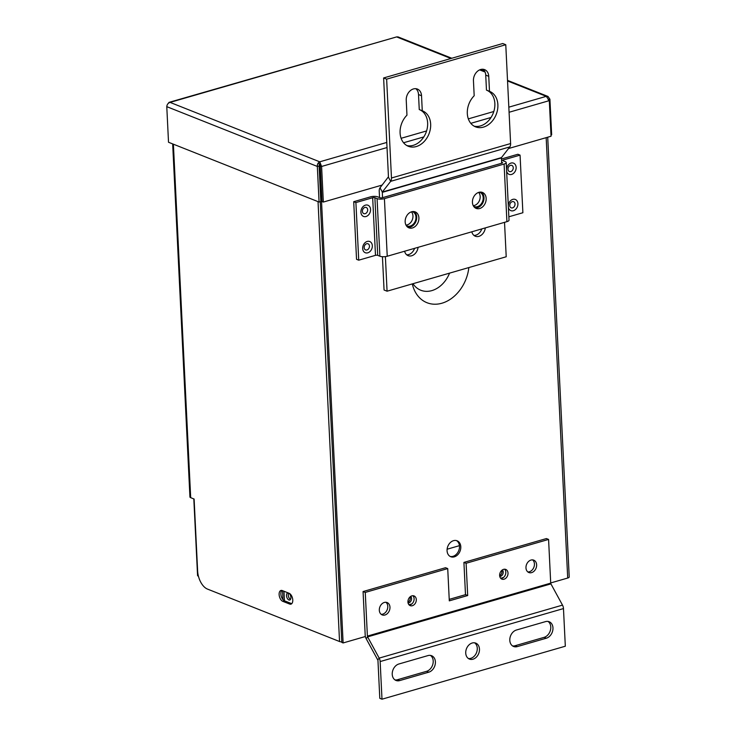 <?xml version="1.0" encoding="UTF-8"?>
<svg xmlns="http://www.w3.org/2000/svg" width="736" height="736" viewBox="0 0 736 736"><rect width="100%" height="100%" fill="white"/><g stroke="black" fill="none" stroke-linecap="round" stroke-linejoin="round"><path stroke-width="1.1" d="M447.065 550.74A8.584 6.569 111.7 0 0 450.763 556.729A8.584 6.569 111.7 0 0 457.672 554.806A8.584 6.569 111.7 0 0 460.8 546.774A8.584 6.569 111.7 0 0 457.093 540.785A8.584 6.569 111.7 0 0 450.184 542.708A8.584 6.569 111.7 0 0 447.065 550.74M456.421 540.574A8.584 6.569 -68.3 0 1 459.485 546.25A8.584 6.569 -68.3 0 1 450.128 556.425M412.307 283.903A35.963 27.554 111.7 0 0 413.006 286.552A35.963 27.554 111.7 0 0 443.146 302.836A35.963 27.554 111.7 0 0 468.85 267.564M412.97 283.71A26.662 20.424 111.7 0 0 449.558 273.139M292.772 600.015A5.713 3.156 -106.1 0 0 289.092 593.271L282.274 590.566A5.713 3.156 -106.1 0 0 280.95 590.465A5.713 3.156 -106.1 0 0 279.248 595.709A5.713 3.156 -106.1 0 0 282.799 601.34L289.625 604.044A5.713 3.156 -106.1 0 0 290.941 604.146A5.713 3.156 -106.1 0 0 292.772 600.015M172.666 143.906L189.934 496.984A3.781 1.242 -2.8 0 0 190.688 497.674L194.111 499.036L197.634 571.053A15.263 8.436 -106.1 0 0 207.46 589.076L339.544 641.525A3.781 1.242 -2.8 0 0 341.78 641.902M281.897 590.447A5.713 3.156 -106.1 0 0 281.18 596.022A5.713 3.156 -106.1 0 0 284.556 600.834L291.382 603.538A5.713 3.156 -106.1 0 0 291.75 603.658M408.958 604.762L411.856 603.925M500.673 578.257L503.562 577.42M318.394 163.686L319.709 164.211L343.123 642.951L365.378 636.511M320.252 201.701L341.808 642.427L343.123 642.951M550.703 582.949L567.704 578.036A3.781 1.242 -2.8 0 0 569.222 576.95L547.713 137.209M282.55 590.677L282.983 599.628M198.15 574.982L197.57 575.644L198.472 576.38M410.035 596.914A3.662 2.806 -68.3 0 1 410.256 598.018A3.662 2.806 -68.3 0 1 407.946 602.149M410.679 596.418A3.662 2.806 -68.3 0 1 411.571 598.543A3.662 2.806 -68.3 0 1 408.066 602.95M501.704 570.446A3.662 2.806 -68.3 0 1 501.924 571.532A3.662 2.806 -68.3 0 1 499.652 575.635M502.348 569.94A3.662 2.806 -68.3 0 1 503.231 572.047A3.662 2.806 -68.3 0 1 499.781 576.454M290.499 599.398A3.662 2.024 73.9 0 1 288.521 596.565A3.662 2.024 73.9 0 1 288.678 593.115M288.632 593.087A3.662 2.024 73.9 0 1 290.83 596.74A3.662 2.024 73.9 0 1 289.726 600.033A3.662 2.024 73.9 0 1 288.88 599.969A3.662 2.024 73.9 0 1 286.598 596.353A3.662 2.024 73.9 0 1 287.693 592.986A3.662 2.024 73.9 0 1 288.457 593.023M284.446 600.788L283.976 591.247M290.554 595.626L290.812 596.648M459.439 545.661L447.102 549.222M319.065 202.041L317.326 166.437L319.084 165.931L320.822 201.535L319.065 202.041L168.516 142.26L166.778 106.656C166.998 104.494 168.093 103.068 170.071 102.387L169.041 102.359L167.532 104.291M550.979 135.01L551.66 134.817L549.921 99.213L547.998 96.453L546.278 96.342L549.304 100.639L551.043 136.243L508.539 148.534M548.164 99.719L549.921 99.213M382.186 185.049L323.334 202.06L322.018 201.544L320.28 165.94L321.595 166.456L323.334 202.06M166.778 106.656L317.326 166.437C317.253 164.165 318.053 162.619 319.746 161.819L320.28 165.94M169.041 102.359L396.612 36.91L170.071 102.387L319.746 161.819L321.595 166.456L387.026 147.55M450.966 58.494L396.612 36.91L398.029 36.901L451.803 58.254M319.084 165.931L319.847 163.889M475.088 207.837A8.584 6.569 111.7 0 0 483.984 197.57A8.584 6.569 111.7 0 0 481.316 192.142M472.429 202.409A8.584 6.569 111.7 0 0 476.137 208.398A8.584 6.569 111.7 0 0 483.046 206.476A8.584 6.569 111.7 0 0 486.165 198.435A8.584 6.569 111.7 0 0 482.466 192.446A8.584 6.569 111.7 0 0 475.557 194.368A8.584 6.569 111.7 0 0 472.429 202.409M407.827 227.277A8.584 6.569 111.7 0 0 416.714 217.01A8.584 6.569 111.7 0 0 414.055 211.582M405.168 221.849A8.584 6.569 111.7 0 0 408.866 227.838A8.584 6.569 111.7 0 0 415.776 225.915A8.584 6.569 111.7 0 0 418.904 217.884A8.584 6.569 111.7 0 0 415.196 211.894A8.584 6.569 111.7 0 0 408.296 213.817A8.584 6.569 111.7 0 0 405.168 221.849M365.185 213.67A3.303 2.53 -68.3 0 1 362.397 211.324A3.303 2.53 -68.3 0 1 364.881 207.442A3.303 2.53 -68.3 0 1 367.678 209.797A3.303 2.53 -68.3 0 1 365.185 213.67M366.96 249.964A3.303 2.53 -68.3 0 1 364.173 247.618A3.303 2.53 -68.3 0 1 366.657 243.736A3.303 2.53 -68.3 0 1 369.454 246.091A3.303 2.53 -68.3 0 1 366.96 249.964M510.766 171.589A3.303 2.53 -68.3 0 1 507.978 169.243A3.303 2.53 -68.3 0 1 510.462 165.37A3.303 2.53 -68.3 0 1 513.259 167.716A3.303 2.53 -68.3 0 1 510.766 171.589M512.541 207.883A3.303 2.53 -68.3 0 1 509.754 205.537A3.303 2.53 -68.3 0 1 512.238 201.664A3.303 2.53 -68.3 0 1 515.034 204.01A3.303 2.53 -68.3 0 1 512.541 207.883M508.852 216.789L522.882 212.732L520.067 155.121L517.877 154.256L501.428 159.004M520.067 155.121L503.295 159.97A1.592 0.524 -2.8 0 0 502.66 160.42A1.592 0.524 -2.8 0 0 502.973 160.715L505.163 161.58A5.253 1.72 177.2 0 1 506.202 162.546A5.253 1.72 177.2 0 1 504.096 164.045L384.422 198.637A5.253 1.72 177.2 0 1 377.08 198.6L374.891 197.736A1.592 0.524 -2.8 0 0 372.674 197.726L355.902 202.575L358.726 260.185L356.537 259.311L353.712 201.701L355.902 202.575M501.584 162.178L502.228 162.435A1.592 0.524 177.2 0 1 502.541 162.72A1.592 0.524 177.2 0 1 501.906 163.171L382.232 197.763A1.592 0.524 177.2 0 1 380.015 197.754L377.826 196.889A5.253 1.72 -2.8 0 0 370.484 196.852L353.712 201.701M358.726 260.185L375.489 255.337A1.592 0.524 177.2 0 1 377.706 255.346L379.896 256.211A5.253 1.72 -2.8 0 0 387.237 256.248L506.911 221.656A5.253 1.72 -2.8 0 0 509.018 220.156L506.202 162.546M532.597 559.884A6.652 5.097 -68.3 0 1 534.437 563.932A6.652 5.097 -68.3 0 1 527.813 571.927M525.973 567.879A6.652 5.097 -68.3 0 1 528.393 561.642A6.652 5.097 -68.3 0 1 533.756 560.151A6.652 5.097 -68.3 0 1 536.627 564.797A6.652 5.097 -68.3 0 1 534.207 571.035A6.652 5.097 -68.3 0 1 528.844 572.525A6.652 5.097 -68.3 0 1 525.973 567.879M504.574 569.204A5.216 4.002 -68.3 0 1 505.816 572.203A5.216 4.002 -68.3 0 1 500.894 578.487M499.643 575.488A5.216 4.002 -68.3 0 1 501.547 570.593A5.216 4.002 -68.3 0 1 505.752 569.425A5.216 4.002 -68.3 0 1 508.006 573.068A5.216 4.002 -68.3 0 1 506.101 577.962A5.216 4.002 -68.3 0 1 501.897 579.131A5.216 4.002 -68.3 0 1 499.643 575.488M412.868 595.718A5.216 4.002 -68.3 0 1 414.11 598.708A5.216 4.002 -68.3 0 1 409.179 604.992M407.937 601.993A5.216 4.002 -68.3 0 1 409.842 597.108A5.216 4.002 -68.3 0 1 414.046 595.939A5.216 4.002 -68.3 0 1 416.3 599.582A5.216 4.002 -68.3 0 1 414.396 604.468A5.216 4.002 -68.3 0 1 410.191 605.636A5.216 4.002 -68.3 0 1 407.937 601.993M385.94 602.278A6.652 5.097 -68.3 0 1 387.78 606.317A6.652 5.097 -68.3 0 1 381.156 614.312M379.316 610.264A6.652 5.097 -68.3 0 1 381.745 604.035A6.652 5.097 -68.3 0 1 387.099 602.545A6.652 5.097 -68.3 0 1 389.97 607.191A6.652 5.097 -68.3 0 1 387.55 613.419A6.652 5.097 -68.3 0 1 382.186 614.91A6.652 5.097 -68.3 0 1 379.316 610.264M474.619 642.822A8.584 6.569 -68.3 0 1 477.278 648.25A8.584 6.569 -68.3 0 1 468.39 658.518M465.732 653.09A8.584 6.569 -68.3 0 1 468.86 645.049A8.584 6.569 -68.3 0 1 475.769 643.126A8.584 6.569 -68.3 0 1 479.467 649.115A8.584 6.569 -68.3 0 1 476.339 657.156A8.584 6.569 -68.3 0 1 469.43 659.079A8.584 6.569 -68.3 0 1 465.732 653.09M548.026 621.432A8.795 6.734 -68.3 0 1 550.776 627.008A8.795 6.734 -68.3 0 1 544.143 637.339L515.062 645.739A8.795 6.734 -68.3 0 1 512.55 645.932M552.966 627.872A8.795 6.734 -68.3 0 1 546.333 638.204L517.252 646.613A8.795 6.734 -68.3 0 1 513.599 646.484A8.795 6.734 -68.3 0 1 509.947 638.084A8.795 6.734 -68.3 0 1 516.433 630.016L545.523 621.616A8.795 6.734 -68.3 0 1 549.176 621.736A8.795 6.734 -68.3 0 1 552.966 627.872M430.459 655.408A8.795 6.734 -68.3 0 1 433.21 660.983A8.795 6.734 -68.3 0 1 426.576 671.315L397.486 679.724A8.795 6.734 -68.3 0 1 394.984 679.908M435.399 661.857A8.795 6.734 -68.3 0 1 428.766 672.189L399.676 680.598A8.795 6.734 -68.3 0 1 396.023 680.469A8.795 6.734 -68.3 0 1 392.38 672.06A8.795 6.734 -68.3 0 1 398.866 664.001L427.956 655.592A8.795 6.734 -68.3 0 1 431.6 655.721A8.795 6.734 -68.3 0 1 435.399 661.857M548.578 539.433L466.109 563.27L463.919 562.405L546.388 538.568L548.578 539.433L550.712 583.124A1.04 0.57 -106.1 0 0 550.924 583.887L562.497 605.121A4.701 2.594 73.9 0 1 563.472 608.58L565.322 646.217L381.993 699.2L379.804 698.335L377.964 660.698A1.04 0.57 -106.1 0 0 377.752 659.934L366.178 638.701A4.701 2.594 73.9 0 1 365.203 635.232L363.069 591.551L365.258 592.425L447.727 568.588L445.538 567.714L363.069 591.551M381.993 699.2L380.153 661.563A4.701 2.594 -106.1 0 0 379.178 658.104L367.604 636.87A1.04 0.57 73.9 0 1 367.393 636.106L365.258 592.425M466.109 563.27L467.682 595.534L449.3 600.852L447.727 568.588M463.919 562.405L465.492 594.67L449.227 599.371M467.682 595.534L465.492 594.67M471.831 231.794A8.584 6.569 111.7 0 0 475.327 236.228A8.584 6.569 111.7 0 0 478.888 236.357A8.584 6.569 111.7 0 0 485.3 227.902M473.91 235.391A8.584 6.569 111.7 0 0 475.87 235.152A8.584 6.569 111.7 0 0 481.795 228.914M473.552 206.19A7.636 5.851 111.7 0 0 474.269 206.549A7.636 5.851 111.7 0 0 477.434 206.66A7.636 5.851 111.7 0 0 483.064 199.658A7.636 5.851 111.7 0 0 479.9 192.363A7.636 5.851 111.7 0 0 479.421 192.206M473.248 205.666A7.636 5.851 111.7 0 0 474.416 205.454A7.636 5.851 111.7 0 0 479.716 199.806A7.636 5.851 111.7 0 0 478.648 192.409M406.235 225.556A7.636 5.851 111.7 0 0 407.045 225.98A7.636 5.851 111.7 0 0 410.219 226.081A7.636 5.851 111.7 0 0 415.849 219.089A7.636 5.851 111.7 0 0 412.684 211.784A7.636 5.851 111.7 0 0 412.215 211.637M405.978 225.096A7.636 5.851 111.7 0 0 407.201 224.885A7.636 5.851 111.7 0 0 412.5 219.236A7.636 5.851 111.7 0 0 411.424 211.839M404.616 251.224A8.584 6.569 111.7 0 0 408.103 255.659A8.584 6.569 111.7 0 0 411.672 255.778A8.584 6.569 111.7 0 0 418.085 247.324M406.695 254.812A8.584 6.569 111.7 0 0 408.655 254.582A8.584 6.569 111.7 0 0 414.57 248.345M480.663 69.506A9.559 7.323 111.7 0 0 473.45 80.739L474.186 95.744A19.081 14.619 111.7 0 0 475.557 126.85A19.081 14.619 111.7 0 0 496.184 114.512A19.081 14.619 111.7 0 0 489.642 91.384A19.081 14.619 111.7 0 0 489.486 91.319L488.75 76.314A9.559 7.323 111.7 0 0 484.628 69.644A9.559 7.323 111.7 0 0 480.663 69.506M413.439 88.936A9.559 7.323 111.7 0 0 406.235 100.17L406.962 115.175A19.081 14.619 111.7 0 0 408.333 146.28A19.081 14.619 111.7 0 0 428.968 133.943A19.081 14.619 111.7 0 0 422.418 110.814A19.081 14.619 111.7 0 0 422.271 110.75L421.535 95.744A9.559 7.323 111.7 0 0 417.413 89.074A9.559 7.323 111.7 0 0 413.439 88.936M501.639 163.254L501.455 157.605L509.809 146.906A5.603 3.091 -106.1 0 0 510.609 143.557L505.77 44.721L386.639 79.157L391.469 177.992A5.603 3.091 73.9 0 1 390.678 181.332L382.324 192.041L382.499 197.69M505.77 44.721L502.752 43.525L383.622 77.961L388.452 176.787L380.024 187.818A5.603 3.091 -106.1 0 0 379.224 191.167L379.537 197.57M386.639 79.157L383.622 77.961M474.085 126.141A19.081 14.619 111.7 0 0 493.497 112.424A19.081 14.619 111.7 0 0 486.772 90.243M489.486 91.319L486.468 90.123L485.732 75.118A9.559 7.323 111.7 0 0 483.028 69.267M422.271 110.75L419.253 109.554L418.517 94.548A9.559 7.323 111.7 0 0 415.812 88.697M406.87 145.572A19.081 14.619 111.7 0 0 426.282 131.845A19.081 14.619 111.7 0 0 419.557 109.673M385.388 256.616L387.072 291.198L506.212 256.763L504.528 222.346M382.435 256.708L384.063 290.002L387.072 291.198M291.382 603.538L289.625 604.044M284.556 600.834L282.799 601.34M339.544 641.525L318.035 201.636M190.688 497.674L173.392 144.201M567.704 578.036L546.167 137.66M549.304 100.639L509.073 112.268M491.032 117.484L470.801 123.335M423.816 136.914L403.586 142.756M319.746 161.819L386.777 142.444M401.12 138.294L426.586 130.934M468.335 118.873L493.801 111.513M508.824 107.171L546.278 96.342L507.546 80.96M485.07 72.036L479.651 69.883M366.004 216.522A6.026 4.618 -68.3 0 1 360.907 212.226A6.026 4.618 -68.3 0 1 365.452 205.142A6.026 4.618 -68.3 0 1 370.558 209.438A6.026 4.618 -68.3 0 1 366.004 216.522M367.779 252.816A6.026 4.618 -68.3 0 1 362.682 248.52A6.026 4.618 -68.3 0 1 367.227 241.436A6.026 4.618 -68.3 0 1 372.333 245.732A6.026 4.618 -68.3 0 1 367.779 252.816M506.515 169.041A6.026 4.618 -68.3 0 1 511.032 163.07A6.026 4.618 -68.3 0 1 516.138 167.357A6.026 4.618 -68.3 0 1 511.584 174.441A6.026 4.618 -68.3 0 1 506.626 171.203M508.291 205.335A6.026 4.618 -68.3 0 1 512.808 199.364A6.026 4.618 -68.3 0 1 517.914 203.651A6.026 4.618 -68.3 0 1 513.36 210.735A6.026 4.618 -68.3 0 1 508.401 207.506M503.341 160.862L503.295 159.97M372.674 197.726L375.489 255.337M502.256 163.042L502.228 162.435M374.891 197.736L377.706 255.346M377.08 198.6L379.896 256.211M506.911 221.656L504.096 164.045M384.422 198.637L387.237 256.248M546.333 638.204L544.143 637.339M428.766 672.189L426.576 671.315M380.153 661.563L563.472 608.58M399.676 680.598L397.486 679.724M517.252 646.613L515.062 645.739M377.752 659.934L379.178 658.104L562.497 605.121M366.178 638.701L367.604 636.87L550.924 583.887M367.393 636.106L550.712 583.124M391.469 177.992L510.609 143.557M418.517 94.548L421.535 95.744M485.732 75.118L488.75 76.314M509.809 146.906L390.678 181.332L388.378 177.118M501.455 157.605L382.324 192.041L380.024 187.818M382.242 192.363L501.372 157.936M193.816 498.925L197.57 575.644M480.369 69.598L484.739 71.337M507.518 80.38L547.998 96.453"/></g></svg>
